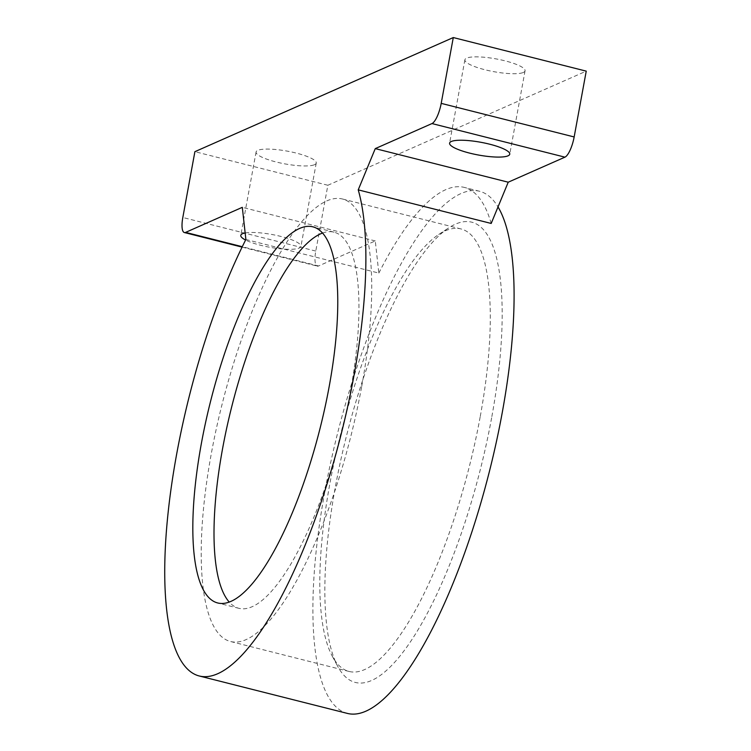 <?xml version="1.0" encoding="UTF-8"?>
<svg xmlns="http://www.w3.org/2000/svg" width="751" height="751" viewBox="0 0 751 751"><rect width="100%" height="100%" fill="white"/><g stroke="black" fill="none" stroke-linecap="round" stroke-linejoin="round"><path stroke-width="0.56" stroke-dasharray="3.75 2.82" d="M314.538 164.694A30.584 6.487 -169.6 0 0 316.246 163.042A30.584 6.487 -169.6 0 0 291.848 152.049A30.584 6.487 -169.6 0 0 257.79 150.35A30.584 6.487 -169.6 0 0 256.082 152.002A30.584 6.487 -169.6 0 0 280.48 162.995A30.584 6.487 -169.6 0 0 314.538 164.694M523.344 72.462A30.584 6.487 -169.6 0 0 525.052 70.81A30.584 6.487 -169.6 0 0 500.654 59.817A30.584 6.487 -169.6 0 0 466.606 58.127A30.584 6.487 -169.6 0 0 464.897 59.77A30.584 6.487 -169.6 0 0 489.295 70.763A30.584 6.487 -169.6 0 0 523.344 72.462M245.877 239.485L378.833 273.082L375.275 240.93L318.565 265.976A18.259 5.304 104.2 0 1 317.316 266.126A18.259 5.304 104.2 0 1 315.777 251.078L327.858 185.262L586.24 71.138M327.858 185.262L194.894 151.674M375.275 240.93L242.31 207.332M378.833 273.082A269.309 78.292 104.2 0 1 464.231 187.393A269.309 78.292 104.2 0 1 491.192 223.451M245.155 232.96A30.584 6.487 10.4 0 1 279.56 236.105A30.584 6.487 10.4 0 1 300.944 246.403A30.584 6.487 10.4 0 1 278.828 248.628A30.584 6.487 10.4 0 1 245.596 240.038M347.544 713.45A269.309 78.292 104.2 0 1 337.603 433.167A269.309 78.292 104.2 0 1 479.476 191.242A269.309 78.292 104.2 0 1 498.016 206.929M491.623 417.847A237.354 68.998 104.2 0 1 415.923 633.29A237.354 68.998 104.2 0 1 337.79 666.456A237.354 68.998 104.2 0 1 346.605 435.439A237.354 68.998 104.2 0 1 448.572 227.966A237.354 68.998 104.2 0 1 491.623 417.847M322.508 233.054A193.993 56.391 104.2 0 1 333.998 232.172A193.993 56.391 104.2 0 1 350.323 392.05A193.993 56.391 104.2 0 1 238.959 608.338A193.993 56.391 104.2 0 1 229.271 602.105M361.588 387.075A228.229 66.351 104.2 0 1 230.576 641.523A228.229 66.351 104.2 0 1 222.155 404A228.229 66.351 104.2 0 1 342.381 198.977A228.229 66.351 104.2 0 1 361.588 387.075M480.152 417.03A228.229 66.351 104.2 0 1 349.14 671.478A228.229 66.351 104.2 0 1 332.233 656.083A228.229 66.351 104.2 0 1 340.71 433.956A228.229 66.351 104.2 0 1 438.753 234.453A228.229 66.351 104.2 0 1 460.945 228.933A228.229 66.351 104.2 0 1 480.152 417.03M318.565 265.976L242.282 246.703M315.777 251.078L182.822 217.49M242.085 247.117L317.316 266.126M464.897 59.77L449.596 143.141M525.052 70.81L509.751 154.18M256.082 152.002L240.78 235.363M316.246 163.042L300.944 246.403M479.476 191.242L464.231 187.393M333.998 232.172L312.82 226.821M238.959 608.338L217.79 602.987M460.945 228.933L342.381 198.977M349.14 671.478L230.576 641.523M332.233 656.083L337.79 666.456M438.753 234.453L448.572 227.966"/><path stroke-width="1.13" d="M358.227 189.862A269.309 78.292 104.2 0 1 353.937 375.753A269.309 78.292 104.2 0 1 199.334 676.003A269.309 78.292 104.2 0 1 168.14 512.407A269.309 78.292 104.2 0 1 245.877 239.485L242.31 207.332L185.61 232.388A18.259 5.304 104.2 0 1 184.352 232.538A18.259 5.304 104.2 0 1 182.822 217.49L194.894 151.674L453.285 37.55L441.203 103.366A18.259 5.304 104.2 0 1 431.975 123.568L375.265 148.614L358.227 189.862L491.192 223.451L508.22 182.202L375.265 148.614M508.22 182.202L564.93 157.156A18.259 5.304 104.2 0 0 574.158 136.954L586.24 71.138L453.285 37.55M329.154 386.699A193.993 56.391 104.2 0 1 217.79 602.987A193.993 56.391 104.2 0 1 210.627 401.09A193.993 56.391 104.2 0 1 312.82 226.821A193.993 56.391 104.2 0 1 329.154 386.699M245.596 240.038A30.584 6.487 10.4 0 1 240.78 235.363A30.584 6.487 10.4 0 1 242.489 233.721A30.584 6.487 10.4 0 1 245.155 232.96M451.304 141.488A30.584 6.487 10.4 0 1 485.353 143.188A30.584 6.487 10.4 0 1 509.751 154.18A30.584 6.487 10.4 0 1 478.5 155.035A30.584 6.487 10.4 0 1 449.596 143.141A30.584 6.487 10.4 0 1 451.304 141.488M498.016 206.929A269.309 78.292 104.2 0 1 502.137 413.2A269.309 78.292 104.2 0 1 347.544 713.45L199.334 676.003M229.271 602.105A193.993 56.391 104.2 0 1 231.796 406.441A193.993 56.391 104.2 0 1 322.508 233.054M242.282 246.703L185.61 232.388M564.93 157.156L431.975 123.568M574.158 136.954L441.203 103.366M184.352 232.538L242.085 247.117"/></g></svg>

